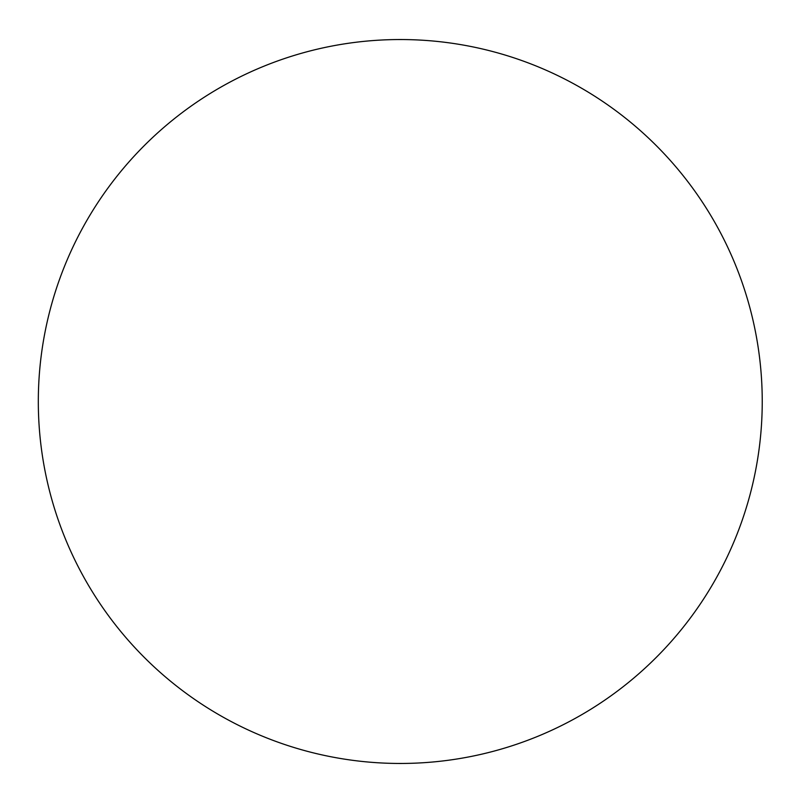 <?xml version="1.0" encoding="UTF-8"?>
<svg xmlns="http://www.w3.org/2000/svg" width="803" height="803" viewBox="0 0 803 803"><rect width="100%" height="100%" fill="white"/><g stroke="black" fill="none" stroke-linecap="round" stroke-linejoin="round"><path stroke-width="1.2" d="M762.238 401.5A361.962 361.962 0 0 0 219.299 88.029A361.962 361.962 0 0 0 219.299 714.971A361.962 361.962 0 0 0 762.238 401.5"/></g></svg>
